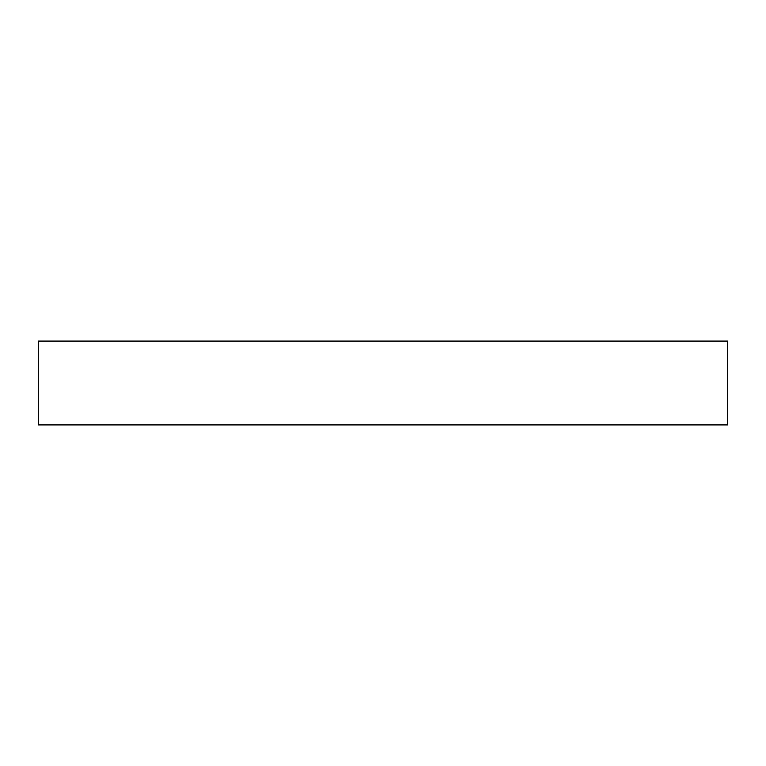 <?xml version="1.0" encoding="UTF-8"?>
<svg xmlns="http://www.w3.org/2000/svg" width="766" height="766" viewBox="0 0 766 766"><rect width="100%" height="100%" fill="white"/><g stroke="black" fill="none" stroke-linecap="round" stroke-linejoin="round"><path stroke-width="1.15" d="M669.474 424.919L641.238 424.919L669.474 424.919M96.526 424.919L124.762 424.919L96.526 424.919M38.3 341.081L38.3 424.919L727.7 424.919L727.7 341.081L38.3 341.081L727.7 341.081L727.7 424.919L38.3 424.919L38.3 341.081"/></g></svg>
